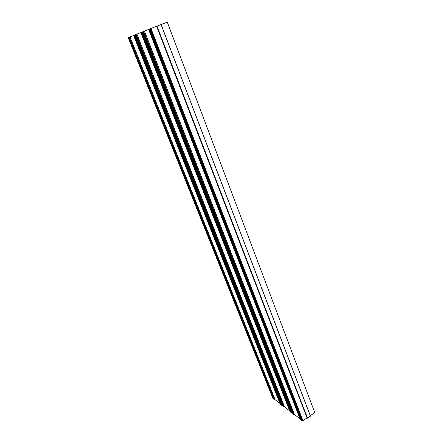 <?xml version="1.0" encoding="UTF-8"?>
<svg xmlns="http://www.w3.org/2000/svg" width="443" height="443" viewBox="0 0 443 443"><rect width="100%" height="100%" fill="white"/><g stroke="black" fill="none" stroke-linecap="round" stroke-linejoin="round"><path stroke-width="0.66" d="M310.31 415.65L314.79 412.605L167.282 22.15L161.119 24.537L310.482 416.104L307.531 418.159L307.021 417.887L156.606 26.292L161.13 24.531L310.482 416.104M144.462 31.099L294.445 414.548L144.385 31.132L150.98 28.474L302.929 420.667L307.021 417.887M302.929 420.667L301.849 420.8L149.762 28.95L301.849 420.8M301.639 420.246L301.085 420.213L149.18 29.188L301.085 420.213M300.875 419.659L300.326 419.626L148.604 29.421L300.326 419.626M294.523 414.57L299.983 418.751M293.781 414.57L143.659 31.414L293.781 414.57L294.445 414.548M293.045 414.006L143.106 31.636L293.045 414.006L293.471 413.995M292.009 412.87L291.588 412.887L142.009 32.079L142.557 31.857L292.314 413.446L292.734 413.43M292.314 413.446L142.48 31.89L292.214 413.402M291.278 412.317L290.863 412.333L141.467 32.3L141.921 32.117L291.588 412.887M290.553 411.757L290.137 411.774L140.924 32.516L141.389 32.333L290.863 412.333M140.924 32.516L290.137 411.774M289.7 410.871L284.478 406.912L136.92 34.139L136.222 34.416L283.836 406.94L284.478 406.912M283.836 406.94L136.151 34.443L135.708 34.626L283.143 406.403L283.537 406.386M283.143 406.403L135.63 34.654L135.193 34.831L282.446 405.871L282.844 405.854M282.446 405.871L135.193 34.831M282.152 405.323L281.759 405.339L134.678 35.036L281.759 405.339M281.46 404.797L281.072 404.813L134.168 35.241L281.072 404.813M280.773 404.271L280.386 404.287L133.664 35.446L280.386 404.287M279.954 403.401L275.097 399.68L129.998 36.935L128.21 37.649L272.993 398.639L273.458 398.661M129.184 37.256L274.311 399.652L275.097 399.68M273.652 399.149L128.703 37.45L273.652 399.149L274.117 399.171M133.581 35.49L129.998 36.935M133.664 35.446L134.091 35.279L280.973 404.769M134.168 35.241L134.6 35.075L281.659 405.295M134.678 35.036L135.109 34.87L282.352 405.827M283.044 406.358L135.708 34.626M283.741 406.895L136.222 34.416M136.92 34.139L284.556 406.929M290.038 411.73L140.846 32.549L136.998 34.111M141.467 32.3L290.763 412.283M142.009 32.079L291.488 412.843M292.945 413.961L143.017 31.674L142.557 31.857M293.676 414.521L143.571 31.453L143.106 31.636M144.385 31.132L143.659 31.414M150.98 28.474L156.606 26.292M302.419 420.833L150.354 28.717M149.845 28.917L301.96 420.85M149.263 29.155L301.19 420.263M148.682 29.388L300.432 419.676M310.443 416.176L161.053 24.559M157.049 26.115L307.531 418.159M307.398 418.17L156.9 26.176M273.082 398.683L128.287 37.616M273.741 399.187L128.769 37.422M274.405 399.697L129.256 37.229M129.926 36.963L275.025 399.664M280.292 404.243L133.581 35.479M274.311 399.652L129.173 37.256M272.993 398.639L128.21 37.649"/></g></svg>
